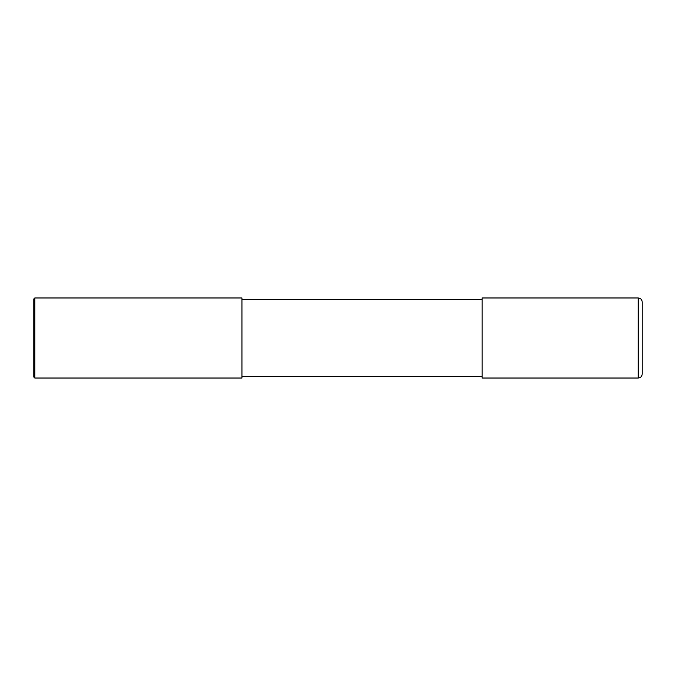 <?xml version="1.0" encoding="UTF-8"?>
<svg xmlns="http://www.w3.org/2000/svg" width="676" height="676" viewBox="0 0 676 676"><rect width="100%" height="100%" fill="white"/><g stroke="black" fill="none" stroke-linecap="round" stroke-linejoin="round"><path stroke-width="0.51" stroke-dasharray="3.38 2.54" d="M642.2 374.022L642.2 338M482.098 378.028L482.098 299.578M241.94 299.578L241.94 378.028M34.797 378.028L34.797 297.972M33.8 377.022L33.8 338M638.195 378.028L638.195 297.972"/><path stroke-width="1.01" d="M638.195 297.972C640.628 298.209 641.963 299.544 642.2 301.978L642.2 374.022C641.963 376.456 640.628 377.791 638.195 378.028L638.195 297.972L482.098 297.972L482.098 378.028L638.195 378.028M241.94 299.578L482.098 299.578M241.94 297.972L241.94 378.028L34.797 378.028L34.797 297.972L241.94 297.972M34.797 378.028L33.8 377.022L33.8 298.978L34.797 297.972M241.94 376.422L482.098 376.422"/></g></svg>
